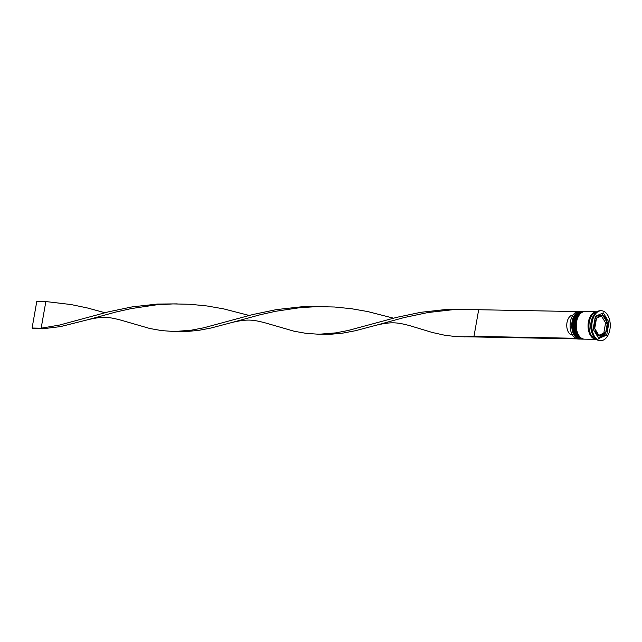 <?xml version="1.0" encoding="UTF-8"?>
<svg xmlns="http://www.w3.org/2000/svg" width="642" height="642" viewBox="0 0 642 642"><rect width="100%" height="100%" fill="white"/><g stroke="black" fill="none" stroke-linecap="round" stroke-linejoin="round"><path stroke-width="0.96" d="M580.488 311.498L578.859 311.466A13.795 8.49 91.1 0 0 572.134 316.522A13.795 8.49 91.1 0 0 570.441 321.698A13.795 8.49 91.1 0 0 571.805 333.736A13.795 8.49 91.1 0 0 578.338 339.048L579.975 339.08A13.795 8.49 -88.9 0 1 572.07 321.73A13.795 8.49 -88.9 0 1 580.488 311.498A13.795 8.49 -88.9 0 1 581.026 311.539M571.773 333.663A13.562 8.346 -88.9 0 1 571.741 333.591A13.562 8.346 -88.9 0 1 570.393 321.754A13.562 8.346 -88.9 0 1 572.062 316.667A13.562 8.346 -88.9 0 1 572.094 316.594M580.504 339.056A13.795 8.49 -88.9 0 1 579.975 339.08M583.225 339.112A13.795 8.49 -88.9 0 1 582.687 339.128A13.795 8.49 -88.9 0 1 574.783 321.778A13.795 8.49 -88.9 0 1 583.209 311.547A13.795 8.49 -88.9 0 1 583.738 311.587M601.337 310.744L600.431 310.728A14.943 9.197 91.1 0 0 593.144 316.201L592.775 316.915A13.795 8.49 91.1 0 0 591.081 322.083A13.795 8.49 91.1 0 0 592.454 334.129L592.791 334.851A14.943 9.197 91.1 0 0 599.869 340.605L600.776 340.621A14.943 9.197 91.1 0 0 609.9 329.539A14.943 9.197 91.1 0 0 601.337 310.744A14.943 9.197 91.1 0 0 592.213 321.827A14.943 9.197 91.1 0 0 600.776 340.621M593.144 316.201A14.943 9.197 91.1 0 0 591.314 321.803A14.943 9.197 91.1 0 0 592.791 334.851M583.209 311.547L582.302 311.53A13.795 8.49 91.1 0 0 573.884 321.762A13.795 8.49 91.1 0 0 581.78 339.112L582.687 339.128M596.875 311.811A13.795 8.49 91.1 0 0 596.787 311.803L585.023 311.587A13.795 8.49 91.1 0 0 576.596 321.811A13.795 8.49 91.1 0 0 584.501 339.161L596.274 339.385A13.795 8.49 91.1 0 0 596.354 339.385M596.787 311.803A13.795 8.49 91.1 0 0 588.369 322.035A13.795 8.49 91.1 0 0 596.274 339.385M596.747 311.892A13.795 8.49 91.1 0 0 589.276 322.051A13.795 8.49 91.1 0 0 596.233 339.297M607.18 328.351A10.344 6.372 91.1 0 0 607.308 323.48L605.494 323.448L603.881 332.596L605.695 332.636A10.344 6.372 91.1 0 0 607.18 328.351M573.017 315.037A10.111 6.227 91.1 0 0 566.998 322.541A10.111 6.227 91.1 0 0 570.594 334.562L572.239 334.594M593.184 328.8L594.957 328.84A10.344 6.372 91.1 0 0 599.01 335.533L597.196 335.501A10.344 6.372 91.1 0 1 596.867 335.317M593.168 328.905A10.344 6.372 91.1 0 0 593.256 329.33M594.965 318.705L596.426 318.729A10.344 6.372 91.1 0 0 594.813 327.885L593.352 327.853M596.859 318.031L602.525 315.575A10.344 6.372 91.1 0 0 601.249 315.342A10.344 6.372 91.1 0 0 596.859 318.031L595.086 317.999M601.249 315.342L599.443 315.302A10.344 6.372 91.1 0 0 595.102 317.926M601.45 316.041L605.35 322.493L607.163 322.525A10.344 6.372 91.1 0 0 603.111 315.832L601.987 315.808M594.957 328.84L599.01 335.533M596.426 318.729L594.813 327.885M607.163 322.525L603.111 315.832M605.695 332.636L607.308 323.48M593.128 329.121L598.801 338.503L606.73 335.06L608.993 322.236L603.319 312.863L595.383 316.305L593.128 329.121M607.139 322.42L607.051 321.995M603.432 316.016L601.899 313.481M607.18 322.204L608.993 322.236M598.408 337.853L604.916 335.028L605.205 333.407M605.213 333.326L605.342 332.628M606.955 323.472L607.123 322.525M604.916 335.028L606.73 335.06M598.32 335.517L597.782 335.758A10.344 6.372 91.1 0 0 599.05 335.991L600.864 336.023A10.344 6.372 91.1 0 0 605.254 333.334L603.44 333.294L598.858 335.284M597.782 335.758L599.588 335.79A10.344 6.372 91.1 0 0 600.864 336.023M599.588 335.79L605.254 333.334M576.773 338.775L575.417 338.133M577.639 311.587L478.675 309.725L473.981 336.368L475.337 336.962L456.285 336.657L444.433 335.172L432.235 332.46L410.086 325.751C397.262 322.356 391.692 321.602 376.589 325.125L355.323 330.742L342.988 333.086L331.063 334.233L317.886 334.177L306.106 333.358L294.116 331.232L265.804 323.03C252.988 319.628 247.419 318.873 232.316 322.404L211.049 328.014L198.715 330.357L186.79 331.513L173.613 331.457L161.832 330.63L149.843 328.511L121.531 320.31C108.715 316.907 103.145 316.153 88.042 319.676L60.541 326.601L42.516 328.792L41.152 328.198L45.855 301.555L71.11 304.557L87.344 307.951L104.927 312.726M575.393 338.278L473.981 336.368L463.997 336.906M576.749 338.872L475.337 336.962M465.803 309.324L445.917 309.508L420.791 312.309L396.9 317.308L348.06 330.51L335.71 332.885L319.724 334.185M177.256 303.875L157.37 304.067L132.236 306.868L108.354 311.86L59.513 325.061L41.152 328.198L32.1 328.022L36.795 301.379L45.855 301.555M478.675 309.725L453.059 309.685L427.941 312.534L404.091 317.565L376.589 325.125M249.2 315.455L223.577 308.858L207.053 305.969L190.128 304.276L173.035 303.915L156.038 304.894L131.273 308.577L115.544 312.116L88.042 319.676M321.53 306.595L301.644 306.788L276.517 309.588L252.627 314.58L203.787 327.789L191.436 330.165L175.451 331.457M393.474 318.175L367.85 311.587L351.326 308.698L334.402 306.996L317.308 306.635L300.312 307.614L275.546 311.298L259.817 314.837L232.316 322.404M32.1 328.022L33.464 328.616L42.516 328.792M581.668 311.522A13.795 8.49 91.1 0 0 581.58 311.522A13.795 8.49 91.1 0 0 573.154 321.746A13.795 8.49 91.1 0 0 581.058 339.096A13.795 8.49 91.1 0 0 581.146 339.096M581.243 339.104A13.795 8.49 -88.9 0 1 573.338 321.754A13.795 8.49 -88.9 0 1 581.756 311.522L581.58 311.522C576.845 312.253 573.948 315.679 572.889 321.803C571.982 331.762 574.702 337.531 581.058 339.096L581.516 339.096M584.389 311.571A13.795 8.49 91.1 0 0 584.292 311.571A13.795 8.49 91.1 0 0 575.874 321.803A13.795 8.49 91.1 0 0 583.771 339.153A13.795 8.49 91.1 0 0 583.867 339.153M583.955 339.153A13.795 8.49 -88.9 0 1 576.051 321.803A13.795 8.49 -88.9 0 1 584.477 311.571L584.292 311.571C579.566 312.301 576.668 315.728 575.601 321.859C574.694 331.818 577.423 337.58 583.771 339.153L584.236 339.153M596.065 339.265A13.675 8.418 -88.9 0 1 588.433 322.067A13.675 8.418 -88.9 0 1 596.578 311.924"/></g></svg>

